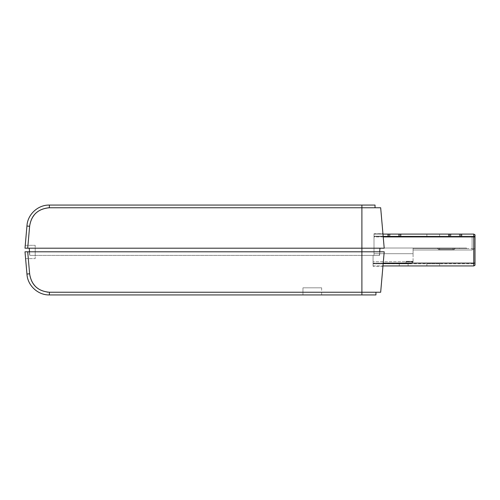 <?xml version="1.0" encoding="UTF-8"?>
<svg xmlns="http://www.w3.org/2000/svg" width="500" height="500" viewBox="0 0 500 500"><rect width="100%" height="100%" fill="white"/><g stroke="black" fill="none" stroke-linecap="round" stroke-linejoin="round"><path stroke-width="0.38" stroke-dasharray="2.5 1.88" d="M374.012 248.031L374.012 253.694L413.075 253.694L374.012 253.694L413.075 253.694L374.012 253.694L413.075 253.694L413.075 248.031L374.012 248.031L374.012 253.694L374.012 248.031L413.075 248.031L374.012 248.031L374.012 253.694L374.012 248.031L374.012 253.694L413.075 253.694L413.075 248.031L374.012 248.031L413.075 248.031L413.075 253.694L413.075 248.031L374.012 248.031L413.075 248.031L374.012 248.031L374.012 253.694L413.075 253.694L413.075 248.031L413.075 248.6L466.506 248.6L466.506 248.031L413.075 248.031L413.075 248.6L466.506 248.6L466.506 248.031L413.075 248.031L413.075 248.6L466.506 248.6L466.506 248.031L413.075 248.031L413.075 253.694L413.075 248.031L413.075 248.6L459.431 248.6L459.431 248.031L413.075 248.031L413.075 248.6L459.431 248.6L459.431 248.031L413.075 248.031L413.075 248.6L459.431 248.6L459.431 248.031L413.075 248.031L413.075 248.6L459.431 248.6L459.431 248.031L413.075 248.031L413.075 253.694L374.012 253.694L374.012 248.031M439.613 248.031L455.181 248.031L437.494 248.031L455.181 248.031L437.494 248.031L455.181 248.031L439.613 248.031L439.613 248.531L437.494 248.531L439.613 248.531L439.613 248.031L439.613 248.531L453.062 248.531L437.494 248.531L439.613 248.531L439.613 248.031L439.613 248.531L453.062 248.531L453.062 248.031L455.181 248.031L453.062 248.031L453.062 248.531L455.181 248.531L437.494 248.531L439.613 248.531L439.613 248.031L439.613 248.531L453.062 248.531L453.062 248.031L453.062 248.531L455.181 248.531L437.494 248.531L439.613 248.531L439.613 248.031M383.219 263.106L373.069 263.106L373.069 265.938L373.069 255.394L374.012 255.394L374.012 236.456L374.012 255.394L373.069 255.394L374.012 255.394L374.012 236.456L374.012 255.394L373.069 255.394L373.069 263.106L373.069 255.394L374.012 255.394L373.069 255.394L373.069 263.575L373.069 255.394L373.069 263.106L473.775 263.106L473.775 265.938L475 265.231L475 263.106L475 263.812L373.069 263.812L410.244 263.744L406 263.744L406 261.337L406 263.744L406 261.337L406 263.744L406 261.881L406 263.744L410.244 263.744L406 263.744L410.244 263.744L413.075 261.694L373.069 261.694L373.069 263.744L410.244 263.744L413.075 261.694L373.069 261.694L373.069 263.744L410.244 263.744L406 263.744L410.244 263.744L406 263.744L410.244 263.744L413.075 261.975L413.075 248.6L466.506 248.6L466.506 248.031L413.075 248.031L413.075 250.012L472.1 250.012L413.075 250.012L472.1 250.012L472.1 236.456L472.1 250.012L413.075 250.012L413.075 261.975L410.244 263.744L413.075 261.975L410.244 263.744L413.075 261.975L410.244 263.744L413.075 261.975L410.244 263.744L373.069 263.812L475 263.812L475 234.8L475 236.213L374.012 236.213L389.369 236.213L389.369 234.094L387.594 234.094L387.594 236.213L374.012 236.213L475 236.213L460.138 236.213L461.2 236.213L461.2 234.094L461.094 236.213M373.069 263.575L410.513 263.575L373.069 263.575L373.069 255.394L373.069 266.269L373.069 263.575L383.175 263.575L382.944 266.269L373.069 266.269L382.944 266.269L383.175 263.575L373.069 263.575M374.012 236.456L474.931 236.287L374.012 236.456M449.988 234.094L449.988 236.213L450.087 234.094L459.431 234.094L459.431 236.213L450.938 236.213L461.2 236.213M449.275 236.213L450.231 236.213L450.231 234.094L449.275 234.094L449.169 236.213L450.938 236.213L449.025 236.213L449.025 234.094M450.231 236.213L399.275 236.213L400.337 236.213L400.337 234.094L400.231 236.213M389.125 234.094L389.125 236.213L389.225 234.094L398.569 234.094L398.569 236.213L390.075 236.213L400.337 236.213M389.369 234.094L388.413 234.094L388.413 236.213L390.075 236.213L388.162 236.213L388.162 234.094M388.413 236.213L389.369 236.213M439.613 236.213L426.875 236.213L439.613 236.213L426.875 236.213L439.613 236.213L439.613 234.094L426.875 234.094L439.613 234.094L426.875 234.094L439.613 234.094L439.613 236.213M374.012 236.287L472.544 236.287L374.012 236.287M389.225 236.213L387.594 236.213L387.594 234.094L374.012 234.094L374.012 236.213L374.012 234.094L389.225 234.094M389.125 236.213L388.162 236.213M400.475 236.213L400.475 234.094L398.569 234.094L398.569 236.213L400.475 236.213L399.412 236.213L399.412 234.094L399.513 236.213M450.087 234.094L401.044 234.094L401.044 236.213L399.412 236.213M450.231 234.094L401.044 234.094L401.044 236.213L450.087 236.213M449.988 236.213L449.025 236.213M461.344 236.213L461.344 234.094L459.431 234.094L459.431 236.213L461.344 236.213L460.281 236.213L460.281 234.094L460.375 236.213M475 263.106L373.069 263.106L475 263.106L473.775 263.106L473.775 234.094L461.906 234.094L461.906 236.213L475 236.213L475 234.8L473.775 234.094L461.906 234.094L461.906 236.213L460.281 236.213M460.138 236.213L460.138 234.094L461.906 234.094L460.281 234.094M461.344 234.094L460.375 234.094M399.275 236.213L399.275 234.094L401.044 234.094L399.412 234.094M400.475 234.094L399.513 234.094M475 236.925L374.012 236.925L374.012 234.094L374.012 236.925L475 236.925L383.219 236.925M388.413 234.094L390.075 234.094L390.075 236.213L390.075 234.094L400.337 234.094M399.275 234.094L400.231 234.094M449.275 234.094L450.938 234.094L450.938 236.213L450.938 234.094L461.2 234.094M460.138 234.094L461.094 234.094M474.931 248.6L474.931 236.287L474.931 248.6L413.075 248.6L474.931 248.6L472.1 250.012L474.931 248.6M439.613 249.587C438.25 249.587 438.25 249.587 439.613 249.587L453.062 249.587C454.425 249.587 454.425 249.587 453.062 249.587L439.613 249.587C438.25 249.587 438.25 249.587 439.613 249.587L453.062 249.587C454.425 249.587 454.425 249.587 453.062 249.587L439.613 249.587C438.25 249.587 438.25 249.587 439.613 249.587L453.062 249.587C454.425 249.587 454.425 249.587 453.062 249.587L439.613 249.587C438.25 249.587 438.25 249.587 439.613 249.587L453.062 249.587C454.425 249.587 454.425 249.587 453.062 249.587L439.613 249.587L439.613 248.531L453.062 248.531L453.062 248.031L453.062 248.531L455.181 248.531L439.613 248.531L439.613 249.587M413.075 261.975L413.075 261.337L406 261.337L413.075 261.337L406 261.337L413.075 261.337L413.075 261.975M413.075 261.881L406 261.881L413.075 261.881M439.613 263.812L426.875 263.812L439.613 263.812L426.875 263.812L439.613 263.812L439.613 265.938L426.875 265.938L426.875 263.812L426.875 265.938L439.613 265.938L426.875 265.938L439.613 265.938L439.613 263.812M399.275 263.812L408.119 263.812L399.275 263.812L408.119 263.812L399.275 263.812L399.275 265.938L408.119 265.938L399.275 265.938L408.119 265.938L399.275 265.938L399.275 263.812M373.069 265.938L382.969 265.938L373.069 265.938M475 234.8L473.775 234.094L475 234.8M426.875 265.938L426.875 263.812L426.875 265.938M408.119 265.938L408.119 263.812L408.119 265.938M426.875 234.094L426.875 236.213L426.875 234.094M374.012 255.394L373.069 255.394L374.012 255.394L374.012 236.425L374.012 255.394M374.012 233.731L374.012 236.425L374.012 233.731L382.944 233.731L383.175 236.425L382.944 233.731L374.012 233.731M29.225 248.2L361.894 248.2L29.225 248.2L29.856 255.394L361.894 255.394L29.65 255.394L35.2 255.394L35.2 245.325L35.2 258.631L35.2 255.394L29.856 255.394L35.2 255.394L29.856 255.394L29.225 248.2L25 248.2L25.25 245.325L35.2 245.325L25.25 245.325L25 248.2L29.225 248.2L29.537 251.8M26.981 225.569L25 248.2L379.981 248.2L361.894 248.2L361.894 207.756L375.037 207.756L375.037 205.062L49.363 205.062C38.106 204.8 27.719 214.262 26.981 225.569M375.037 207.756L49.363 207.756L380.669 207.756L384.206 248.2L361.894 248.2L361.894 255.394L379.35 255.394L379.981 248.2L379.669 251.8M361.894 205.062L361.894 207.756L49.363 207.756C37.856 208.831 31.281 215.006 29.625 226.275L26.938 226.038M27.706 248.2L29.669 225.806C31.606 214.737 38.169 208.725 49.363 207.756L49.363 205.062M26.944 274.037L26.981 274.431C27.719 285.738 38.106 295.2 49.363 294.938L49.363 292.244C38.169 291.275 31.606 285.262 29.669 274.194L29.631 273.806L26.944 274.037L25 251.8L25.6 258.631L25 251.8L29.337 251.8L29.65 255.394L29.337 251.8L25 251.8L27.706 251.8L29.631 273.806C31.331 285.044 37.906 291.188 49.363 292.244L380.669 292.244L384.206 251.8L379.869 251.8L379.556 255.394L361.894 255.394L379.556 255.394L379.981 248.2M384.206 248.2L383.175 236.425L374.012 236.425L383.175 236.425L384.206 248.2M29.65 255.394L361.894 255.394L29.65 255.394L29.337 251.8L379.869 251.8L29.337 251.8L29.65 255.394M302.95 287.825L321.644 287.825L302.95 287.825L321.644 287.825L302.95 287.825L321.644 287.825L302.95 287.825L302.95 294.938L321.644 294.938L302.95 294.938L321.644 294.938L302.95 294.938L321.644 294.938L302.95 294.938L302.95 287.825L302.95 294.938M384.206 251.8L383.175 263.575L384.206 251.8L379.869 251.8L379.556 255.394L361.894 255.394L361.894 251.8L384.206 251.8M25.6 258.631L35.2 258.631L25.6 258.631M27.706 251.8L29.669 274.194L27.706 251.8L361.894 251.8L361.894 294.938L375.938 294.938L375.938 292.244M49.363 294.938L361.894 294.938M379.556 255.394L379.869 251.8L379.556 255.394M453.062 249.587L453.062 248.031L453.062 248.531L455.181 248.531L453.062 248.531L453.062 249.587M460.244 234.094L460.244 236.213M450.125 234.094L450.125 236.213M448.462 234.094L448.462 236.213L448.462 234.094M399.381 234.094L399.381 236.213M389.256 234.094L389.256 236.213M461.225 234.094L461.225 236.213M449.144 234.094L449.144 236.213L449.169 234.094M400.363 234.094L400.363 236.213M388.281 234.094L388.281 236.213M361.894 255.394L361.894 251.8L361.894 255.394M437.494 248.031L438.55 249.587L437.494 248.031M455.181 248.031L454.125 249.587L455.181 248.031M388.306 236.213L388.306 234.094M30.069 223.219L29.669 225.756M29.694 225.5L31.55 218.944L35.706 213.231L39.644 210.312L42.462 209L47.494 207.844M47.725 207.825L48.131 207.794M47.256 207.869L49.013 207.756M30.131 222.931L32.406 217.362L35.387 213.544L40.056 210.081L45.631 208.113M45.794 208.081L46.612 207.95M46.712 207.938L47.025 207.894M48.5 207.775L49.331 207.756M321.644 287.825L321.644 294.938M49.331 292.244L48.562 292.225M48.269 292.213L47.925 292.194M47.9 292.188L47.575 292.162M47.488 292.156L47 292.1M46.75 292.069L40.419 290.106L35.387 286.456L31.363 280.65L29.669 274.194L30.062 276.762M50.275 292.244L49.4 292.244M49.013 292.244L48.544 292.225M48.438 292.225L48.006 292.2M47.969 292.194L47.65 292.169M47.206 292.125L46.831 292.081M46.681 292.062L40.869 290.325L36.044 287.087L31.894 281.731L30.094 276.887"/><path stroke-width="0.75" d="M475 263.106L475 234.8L473.775 234.094L382.975 234.094L473.775 234.094L473.775 265.938L382.969 265.938L473.775 265.938L475 265.231L475 263.106L383.219 263.106M26.938 226.038L29.625 226.275C31.281 215.006 37.856 208.831 49.363 207.756L380.669 207.756L384.206 248.2L25 248.2L26.981 225.569C27.719 214.262 38.106 204.8 49.363 205.062L375.037 205.062L375.037 207.756M29.537 251.8L29.225 248.2M49.363 205.062L49.363 207.756C38.169 208.725 31.606 214.737 29.669 225.806L27.706 248.2M379.669 251.8L379.981 248.2M375.938 292.244L375.938 294.938L361.894 294.938L361.894 251.8L384.206 251.8L380.669 292.244L49.363 292.244L49.363 294.938C38.106 295.2 27.719 285.738 26.981 274.431L25 251.8L361.894 251.8L361.894 205.062M49.363 294.938L361.894 294.938M27.706 251.8L29.669 274.194C31.606 285.262 38.169 291.275 49.363 292.244C37.906 291.188 31.331 285.044 29.631 273.806L26.944 274.037M383.219 236.925L475 236.925M48.131 207.794L48.5 207.775M49.363 292.244L50.275 292.244M47.65 292.169L47.206 292.125"/></g></svg>
